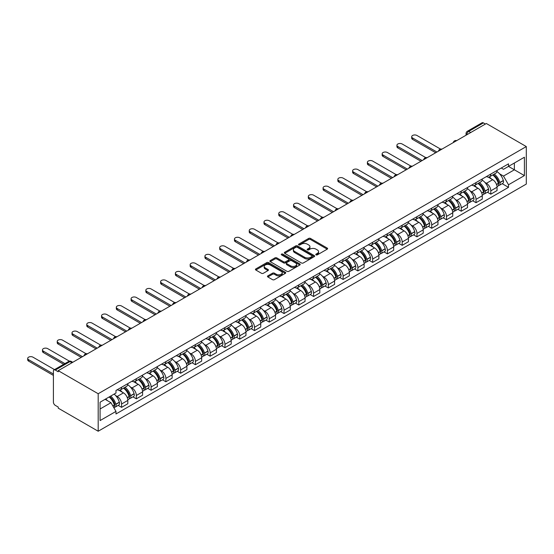 <?xml version="1.0" encoding="UTF-8"?>
<svg xmlns="http://www.w3.org/2000/svg" width="554" height="554" viewBox="0 0 554 554"><rect width="100%" height="100%" fill="white"/><g stroke="black" fill="none" stroke-linecap="round" stroke-linejoin="round"><path stroke-width="0.83" d="M316.057 254.861A0.921 0.533 0 0 0 317.359 254.861L327.234 249.162A1.316 0.762 0 0 0 327.615 248.628A1.316 0.762 0 0 0 327.234 248.088L310.503 238.435A1.316 0.762 0 0 0 308.647 238.435L298.772 244.134A0.921 0.533 0 0 0 298.502 244.508A0.921 0.533 0 0 0 298.772 244.882A0.921 0.533 0 0 0 300.074 244.882L301.348 244.148A4.203 2.431 0 0 1 307.297 244.148L308.696 244.951A4.203 2.431 0 0 1 309.921 246.668A4.203 2.431 0 0 1 308.696 248.386L307.415 249.12A0.921 0.533 0 0 0 307.145 249.501A0.921 0.533 0 0 0 307.415 249.875A0.921 0.533 0 0 0 308.716 249.875L309.991 249.134A4.203 2.431 0 0 1 315.939 249.134L317.338 249.937A4.203 2.431 0 0 1 318.564 251.654A4.203 2.431 0 0 1 317.338 253.372L316.057 254.113A0.921 0.533 0 0 0 315.787 254.487A0.921 0.533 0 0 0 316.057 254.861L316.057 254.113M267.852 275.878A1.316 0.762 0 0 0 267.464 276.418A1.316 0.762 0 0 0 267.852 276.952L272.54 279.666A1.316 0.762 0 0 0 274.403 279.666L285.365 273.33A1.316 0.762 0 0 0 285.753 272.797A1.316 0.762 0 0 0 285.365 272.256L268.642 262.603A1.316 0.762 0 0 0 266.779 262.603L255.816 268.932A1.316 0.762 0 0 0 255.429 269.473A1.316 0.762 0 0 0 255.816 270.006L261.488 273.281A1.316 0.762 0 0 0 263.344 273.281L268.039 270.567A1.316 0.762 0 0 0 268.42 270.033A1.316 0.762 0 0 0 268.039 269.493L265.228 267.873A3.518 2.029 0 0 1 264.196 266.439A3.518 2.029 0 0 1 266.363 264.563A3.518 2.029 0 0 1 270.2 265.006L281.21 271.363A3.518 2.029 0 0 1 282.235 272.797A3.518 2.029 0 0 1 280.068 274.673A3.518 2.029 0 0 1 276.238 274.23L274.403 273.17A1.316 0.762 0 0 0 272.54 273.17L267.852 275.878L267.852 276.952L272.54 274.265L272.54 273.17M98.19 393.735L58.232 370.668L486.35 123.5L526.3 146.568L98.19 393.735L98.19 431.234L526.3 184.067L526.3 146.568M301.445 262.977A1.316 0.762 0 0 0 303.301 262.977L314.27 256.647A1.316 0.762 0 0 0 314.651 256.107A1.316 0.762 0 0 0 314.27 255.574L297.54 245.914A1.316 0.762 0 0 0 295.684 245.914L284.714 252.25A1.316 0.762 0 0 0 284.334 252.783A1.316 0.762 0 0 0 284.714 253.323L301.445 262.977M281.875 255.062A0.921 0.533 0 0 1 282.81 255.193L282.81 254.099L299.818 263.919A1.316 0.762 0 0 1 300.206 264.452A1.316 0.762 0 0 1 299.818 264.992L288.856 271.322A1.316 0.762 0 0 1 286.993 271.322L270.269 261.661L274.957 258.974L274.957 257.88L270.269 260.588A1.316 0.762 0 0 0 269.881 261.128A1.316 0.762 0 0 0 270.269 261.661L270.269 260.588M274.957 258.974A1.316 0.762 0 0 1 276.82 258.974L276.82 257.88A1.316 0.762 0 0 0 274.957 257.88M276.82 257.88L283.6 261.8A1.316 0.762 0 0 0 285.462 261.8L288.572 259.999A1.316 0.762 0 0 0 288.959 259.466A1.316 0.762 0 0 0 288.572 258.926L281.508 254.847A0.921 0.533 0 0 1 281.238 254.473A0.921 0.533 0 0 1 281.806 253.981A0.921 0.533 0 0 1 282.81 254.099M58.232 370.668L58.232 371.762L55.303 370.072A2.68 1.544 -120 0 0 53.96 369.934A2.68 1.544 -120 0 0 53.406 371.159L53.406 402.1A2.68 1.544 -120 0 0 55.303 405.376L58.232 407.072L58.232 408.166L98.19 431.234M470.727 132.517L468.739 131.374A2.68 1.544 60 0 0 467.403 131.243L482.077 122.766A2.68 1.544 60 0 1 483.413 122.898L468.739 131.374A2.68 1.544 120 0 0 466.842 134.65L466.842 134.761M485.401 124.048L483.413 122.898M490.796 174.06A6.156 3.553 60 0 1 489.521 176.823L495.768 173.215A6.156 3.553 -120 0 0 497.049 170.452M484.868 182.391L486.44 183.298A6.156 3.553 60 0 1 490.796 190.839L497.049 187.231A6.156 3.553 -120 0 0 492.693 179.69L488.219 177.107M497.049 187.231L497.049 190.569L490.796 194.177L487.409 192.217M489.521 176.823A6.156 3.553 60 0 1 486.488 176.546M490.796 190.839L490.796 194.177M476.031 182.585A6.156 3.553 60 0 1 474.75 185.355L481.004 181.747A6.156 3.553 -120 0 0 482.278 178.984M472.638 200.749L476.031 202.702L482.278 199.094L482.278 195.763A6.156 3.553 -120 0 0 477.922 188.215L473.448 185.638M474.75 185.355A6.156 3.553 60 0 1 471.724 185.078M470.097 190.915L471.676 191.822A6.156 3.553 60 0 1 476.031 199.371L476.031 202.702M461.26 191.116A6.156 3.553 60 0 1 459.986 193.879L466.233 190.271A6.156 3.553 -120 0 0 467.507 187.508M457.874 209.273L461.26 211.226L467.507 207.625L467.507 204.287A6.156 3.553 -120 0 0 463.151 196.746L458.677 194.163M459.986 193.879A6.156 3.553 60 0 1 456.953 193.602M455.326 199.44L456.905 200.354A6.156 3.553 60 0 1 461.26 207.895L461.26 211.226M446.489 199.641A6.156 3.553 60 0 1 445.215 202.404L451.462 198.796A6.156 3.553 -120 0 0 452.736 196.033M443.103 217.798L446.489 219.758L452.736 216.15L452.736 212.812A6.156 3.553 -120 0 0 448.387 205.271L443.913 202.688M445.215 202.404A6.156 3.553 60 0 1 442.182 202.127M440.562 207.972L442.134 208.879A6.156 3.553 60 0 1 446.489 216.42L446.489 219.758M431.718 208.166A6.156 3.553 60 0 1 430.444 210.936L436.697 207.328A6.156 3.553 -120 0 0 437.972 204.558M428.332 226.33L431.718 228.283L437.972 224.675L437.972 221.344A6.156 3.553 -120 0 0 433.616 213.796L429.142 211.219M430.444 210.936A6.156 3.553 60 0 1 427.411 210.659M425.791 216.496L427.369 217.403A6.156 3.553 60 0 1 431.718 224.952L431.718 228.283M416.954 216.697A6.156 3.553 60 0 1 415.68 219.46L421.926 215.852A6.156 3.553 -120 0 0 423.201 213.089M413.561 234.854L416.954 236.807L423.201 233.199L423.201 229.868A6.156 3.553 -120 0 0 418.845 222.327L414.371 219.744M415.68 219.46A6.156 3.553 60 0 1 412.647 219.183M411.02 225.021L412.598 225.935A6.156 3.553 60 0 1 416.954 233.476L416.954 236.807M402.183 225.222A6.156 3.553 60 0 1 400.909 227.985L407.155 224.377A6.156 3.553 -120 0 0 408.43 221.614M398.797 243.379L402.183 245.339L408.43 241.731L408.43 238.393A6.156 3.553 -120 0 0 404.074 230.852L399.607 228.269M400.909 227.985A6.156 3.553 60 0 1 397.876 227.708M396.255 233.553L397.827 234.46A6.156 3.553 60 0 1 402.183 242.001L402.183 245.339M387.412 233.746A6.156 3.553 60 0 1 386.138 236.516L392.384 232.909A6.156 3.553 -120 0 0 393.665 230.139M384.026 251.911L387.412 253.864L393.665 250.256L393.665 246.925A6.156 3.553 -120 0 0 389.31 239.376L384.836 236.793M386.138 236.516A6.156 3.553 60 0 1 383.105 236.233M381.484 242.077L383.056 242.984A6.156 3.553 60 0 1 387.412 250.533L387.412 253.864M372.648 242.278A6.156 3.553 60 0 1 371.367 245.041L377.62 241.433A6.156 3.553 -120 0 0 378.894 238.67M369.255 260.435L372.648 262.388L378.894 258.78L378.894 255.449A6.156 3.553 -120 0 0 374.539 247.908L370.065 245.325M371.367 245.041A6.156 3.553 60 0 1 368.341 244.764M366.713 250.602L368.292 251.516A6.156 3.553 60 0 1 372.648 259.057L372.648 262.388M357.877 250.803A6.156 3.553 60 0 1 356.603 253.566L362.849 249.958A6.156 3.553 -120 0 0 364.123 247.195M354.491 268.96L357.877 270.92L364.123 267.312L364.123 263.974A6.156 3.553 -120 0 0 359.768 256.433L355.294 253.85M356.603 253.566A6.156 3.553 60 0 1 353.57 253.289M351.942 259.133L353.521 260.041A6.156 3.553 60 0 1 357.877 267.582L357.877 270.92M343.106 259.327A6.156 3.553 60 0 1 341.832 262.097L348.078 258.489A6.156 3.553 -120 0 0 349.352 255.719M339.72 277.485L343.106 279.445L349.352 275.837L349.352 272.506A6.156 3.553 -120 0 0 345.003 264.957L340.53 262.374M341.832 262.097A6.156 3.553 60 0 1 338.799 261.813M337.178 267.658L338.75 268.565A6.156 3.553 60 0 1 343.106 276.107L343.106 279.445M328.335 267.859A6.156 3.553 60 0 1 327.061 270.622L333.314 267.014A6.156 3.553 -120 0 0 334.588 264.251M324.949 286.016L328.335 287.969L334.588 284.361L334.588 281.03A6.156 3.553 -120 0 0 330.232 273.489L325.759 270.906M327.061 270.622A6.156 3.553 60 0 1 324.028 270.345M322.407 276.183L323.986 277.097A6.156 3.553 60 0 1 328.335 284.638L328.335 287.969M313.571 276.384A6.156 3.553 60 0 1 312.297 279.147L318.543 275.539A6.156 3.553 -120 0 0 319.817 272.776M310.178 294.541L313.571 296.501L319.817 292.893L319.817 289.555A6.156 3.553 -120 0 0 315.461 282.014L310.988 279.431M312.297 279.147A6.156 3.553 60 0 1 309.264 278.87M307.636 284.708L309.215 285.622A6.156 3.553 60 0 1 313.571 293.163L313.571 296.501M298.8 284.908A6.156 3.553 60 0 1 297.526 287.671L303.772 284.07A6.156 3.553 -120 0 0 305.046 281.3M295.414 303.066L298.8 305.025L305.046 301.418L305.046 298.08A6.156 3.553 -120 0 0 300.69 290.538L296.224 287.955M297.526 287.671A6.156 3.553 60 0 1 294.493 287.394M292.872 293.239L294.444 294.146A6.156 3.553 60 0 1 298.8 301.688L298.8 305.025M284.029 293.44A6.156 3.553 60 0 1 282.755 296.203L289.001 292.595A6.156 3.553 -120 0 0 290.282 289.832M280.643 311.597L284.029 313.55L290.282 309.942L290.282 306.611A6.156 3.553 -120 0 0 285.926 299.07L281.453 296.487M282.755 296.203A6.156 3.553 60 0 1 279.722 295.926M278.101 301.764L279.673 302.671A6.156 3.553 60 0 1 284.029 310.219L284.029 313.55M269.265 301.965A6.156 3.553 60 0 1 267.984 304.728L274.237 301.12A6.156 3.553 -120 0 0 275.511 298.357M265.872 320.122L269.265 322.082L275.511 318.474L275.511 315.136A6.156 3.553 -120 0 0 271.155 307.595L266.682 305.012M267.984 304.728A6.156 3.553 60 0 1 264.957 304.451M263.33 310.288L264.909 311.203A6.156 3.553 60 0 1 269.265 318.744L269.265 322.082M254.494 310.489A6.156 3.553 60 0 1 253.22 313.252L259.466 309.644A6.156 3.553 -120 0 0 260.74 306.881M251.107 328.647L254.494 330.606L260.74 326.998L260.74 323.661A6.156 3.553 -120 0 0 256.384 316.119L251.911 313.536M253.22 313.252A6.156 3.553 60 0 1 250.186 312.975M248.559 318.82L250.138 319.727A6.156 3.553 60 0 1 254.494 327.269L254.494 330.606M239.723 319.014A6.156 3.553 60 0 1 238.449 321.784L244.695 318.176A6.156 3.553 -120 0 0 245.969 315.413M236.336 337.178L239.723 339.131L245.969 335.523L245.969 332.192A6.156 3.553 -120 0 0 241.62 324.644L237.147 322.068M238.449 321.784A6.156 3.553 60 0 1 235.415 321.507M233.795 327.345L235.367 328.252A6.156 3.553 60 0 1 239.723 335.8L239.723 339.131M224.952 327.546A6.156 3.553 60 0 1 223.678 330.309L229.931 326.701A6.156 3.553 -120 0 0 231.205 323.938M221.565 345.703L224.952 347.656L231.205 344.048L231.205 340.717A6.156 3.553 -120 0 0 226.849 333.176L222.376 330.593M223.678 330.309A6.156 3.553 60 0 1 220.644 330.032M219.024 335.869L220.603 336.784A6.156 3.553 60 0 1 224.952 344.325L224.952 347.656M210.188 336.07A6.156 3.553 60 0 1 208.913 338.833L215.16 335.225A6.156 3.553 -120 0 0 216.434 332.462M206.794 354.228L210.188 356.187L216.434 352.579L216.434 349.242A6.156 3.553 -120 0 0 212.078 341.7L207.605 339.117M208.913 338.833A6.156 3.553 60 0 1 205.88 338.556M204.253 344.401L205.832 345.308A6.156 3.553 60 0 1 210.188 352.85L210.188 356.187M195.417 344.595A6.156 3.553 60 0 1 194.142 347.365L200.389 343.757A6.156 3.553 -120 0 0 201.663 340.987M192.03 362.759L195.417 364.712L201.663 361.104L201.663 357.773A6.156 3.553 -120 0 0 197.307 350.225L192.84 347.649M194.142 347.365A6.156 3.553 60 0 1 191.109 347.081M189.489 352.926L191.061 353.833A6.156 3.553 60 0 1 195.417 361.381L195.417 364.712M180.646 353.127A6.156 3.553 60 0 1 179.371 355.89L185.618 352.282A6.156 3.553 -120 0 0 186.899 349.519M177.259 371.284L180.646 373.237L186.899 369.629L186.899 366.298A6.156 3.553 -120 0 0 182.543 358.757L178.069 356.174M179.371 355.89A6.156 3.553 60 0 1 176.338 355.613M174.718 361.45L176.29 362.364A6.156 3.553 60 0 1 180.646 369.906L180.646 373.237M165.881 361.651A6.156 3.553 60 0 1 164.6 364.414L170.854 360.806A6.156 3.553 -120 0 0 172.128 358.043M162.488 379.809L165.881 381.768L172.128 378.16L172.128 374.823A6.156 3.553 -120 0 0 167.772 367.281L163.298 364.698M164.6 364.414A6.156 3.553 60 0 1 161.574 364.137M159.947 369.982L161.526 370.889A6.156 3.553 60 0 1 165.881 378.43L165.881 381.768M151.11 370.176A6.156 3.553 60 0 1 149.836 372.946L156.083 369.338A6.156 3.553 -120 0 0 157.357 366.568M147.724 388.333L151.11 390.293L157.357 386.685L157.357 383.354A6.156 3.553 -120 0 0 153.001 375.806L148.527 373.223M149.836 372.946A6.156 3.553 60 0 1 146.803 372.662M145.176 378.507L146.755 379.414A6.156 3.553 60 0 1 151.11 386.962L151.11 390.293M136.339 378.707A6.156 3.553 60 0 1 135.065 381.471L141.312 377.863A6.156 3.553 -120 0 0 142.586 375.1M132.953 396.865L136.339 398.818L142.586 395.21L142.586 391.879A6.156 3.553 -120 0 0 138.237 384.337L133.763 381.754M135.065 381.471A6.156 3.553 60 0 1 132.032 381.194M130.412 387.031L131.984 387.945A6.156 3.553 60 0 1 136.339 395.487L136.339 398.818M121.568 387.232A6.156 3.553 60 0 1 120.294 389.995L126.547 386.387A6.156 3.553 -120 0 0 127.822 383.624M118.182 405.389L121.568 407.349L127.822 403.741L127.822 400.404A6.156 3.553 -120 0 0 123.466 392.862L118.992 390.279M120.294 389.995A6.156 3.553 60 0 1 117.261 389.718M115.641 395.563L117.219 396.47A6.156 3.553 60 0 1 121.568 404.011L121.568 407.349M501.259 168.021L503.482 169.302L524.409 157.225L514.368 163.021L514.368 169.801L503.482 176.082L499.639 173.859M100.08 408.984L110.966 402.703L115.987 411.393L100.08 420.576L100.08 402.211L115.987 393.028L115.987 390.459L508.503 163.839L508.503 166.408L524.409 175.59L508.503 184.773L503.482 176.082M524.409 157.225L524.409 175.59M115.987 411.393L115.987 413.963L508.503 187.342L508.503 184.773M110.966 402.703L105.101 399.309M502.18 183.693L508.503 187.342M316.424 254.992L317.338 254.466A4.203 2.431 0 0 0 318.564 252.749L318.564 251.654M309.921 246.668L309.921 247.763A4.203 2.431 0 0 1 308.696 249.48L307.782 250.006M327.213 249.175L310.503 239.522A1.316 0.762 0 0 0 308.647 239.522L299.139 245.013M314.27 255.574L314.27 256.647L297.54 247.008A1.316 0.762 0 0 0 295.684 247.008L284.735 253.33L284.714 252.25M311.944 256.488A0.921 0.533 0 0 0 312.214 256.107A0.921 0.533 0 0 0 311.944 255.733L297.263 247.257A0.921 0.533 0 0 0 295.961 247.257L294.617 248.033A4.203 2.431 0 0 0 293.385 249.75A4.203 2.431 0 0 0 294.617 251.468L304.652 257.264A4.203 2.431 0 0 0 310.6 257.264L311.944 256.488L311.944 257.582A0.921 0.533 0 0 0 312.214 257.201L312.214 256.107M293.385 249.75L293.385 250.844A4.203 2.431 0 0 0 294.617 252.562L294.617 251.468M311.944 257.582L310.6 258.358A4.203 2.431 0 0 1 304.652 258.358L294.617 252.562M276.82 258.974L283.6 262.894A1.316 0.762 0 0 0 285.462 262.894L288.572 261.093A1.316 0.762 0 0 0 288.959 260.56L288.959 259.466M282.81 255.193L299.797 264.999M290.642 265.865A3.518 2.029 0 0 0 294.472 266.301A3.518 2.029 0 0 0 296.639 264.424A3.518 2.029 0 0 0 295.614 262.991L291.736 260.754A1.316 0.762 0 0 0 289.874 260.754L286.764 262.548A1.316 0.762 0 0 0 286.376 263.088A1.316 0.762 0 0 0 286.764 263.621L290.642 265.865L290.642 266.952A3.518 2.029 0 0 0 294.472 267.395A3.518 2.029 0 0 0 296.639 265.518L296.639 264.424M286.376 263.088L286.376 264.175A1.316 0.762 0 0 0 286.764 264.715L286.764 263.621M290.642 266.952L286.764 264.715M282.235 272.797L282.235 273.891A3.518 2.029 0 0 1 280.068 275.767A3.518 2.029 0 0 1 276.238 275.324L274.403 274.265A1.316 0.762 0 0 0 272.54 274.265M264.196 266.439L264.196 267.534A3.518 2.029 0 0 0 265.228 268.967L265.228 267.873M268.018 270.581L265.228 268.967M285.352 273.344L268.642 263.697A1.316 0.762 0 0 0 266.779 263.697L255.83 270.02M493.122 174.745A8.435 4.868 60 0 1 493.164 174.773A8.435 4.868 60 0 1 498.718 182.342L498.766 182.515A1.641 0.949 60 0 1 498.503 183.803A1.641 0.949 60 0 1 498.468 183.824M440.534 149.088L416.954 135.474A3.082 1.78 -0 0 0 413.596 135.086A3.082 1.78 -0 0 0 411.698 136.727A3.082 1.78 -0 0 0 412.598 137.988L412.598 139.407A3.082 1.78 180 0 1 411.698 138.147L411.698 136.727M492.755 174.96A10.173 5.872 60 0 1 498.344 183.353L498.392 183.533A3.379 1.953 60 0 1 497.859 186.186L497.021 186.67M498.441 185.438A3.379 1.953 -120 0 0 499.376 185.313A3.379 1.953 -120 0 0 499.909 182.654L499.86 182.481A10.173 5.872 -120 0 0 494.265 174.088M496.917 171.532A10.173 5.872 60 0 1 503.316 180.486L503.364 180.659A3.379 1.953 60 0 1 502.831 183.319L499.376 185.313M435.7 152.745L412.598 139.407M489.279 176.941A10.173 5.872 60 0 1 491.405 178.949M436.926 152.031L412.598 137.988M496.356 178.963L497.651 179.711M478.351 183.277A8.435 4.868 60 0 1 478.393 183.298A8.435 4.868 60 0 1 483.947 190.867L483.995 191.04A1.641 0.949 60 0 1 483.739 192.328A1.641 0.949 60 0 1 483.697 192.349M425.763 157.613L402.183 143.998A3.082 1.78 -0 0 0 398.825 143.611A3.082 1.78 -0 0 0 396.927 145.259A3.082 1.78 -0 0 0 397.827 146.512L397.827 147.932A3.082 1.78 180 0 1 396.927 146.678L396.927 145.259M477.984 183.485A10.173 5.872 60 0 1 483.573 191.885L483.628 192.058A3.379 1.953 60 0 1 483.095 194.71L482.25 195.195M483.67 193.962A3.379 1.953 -120 0 0 484.605 193.838A3.379 1.953 -120 0 0 485.138 191.185L485.089 191.005A10.173 5.872 -120 0 0 479.501 182.612M482.146 180.064A10.173 5.872 60 0 1 488.545 189.011L488.593 189.191A3.379 1.953 60 0 1 488.06 191.843L484.605 193.838M420.929 161.269L397.827 147.932M474.515 185.472A10.173 5.872 60 0 1 476.641 187.474M422.162 160.563L397.827 146.512M481.585 187.487L482.88 188.242M463.58 191.802A8.435 4.868 60 0 1 463.629 191.822A8.435 4.868 60 0 1 469.176 199.392L469.224 199.572A1.641 0.949 60 0 1 468.968 200.86A1.641 0.949 60 0 1 468.933 200.873M410.999 166.138L387.412 152.523A3.082 1.78 -0 0 0 384.06 152.142A3.082 1.78 -0 0 0 382.156 153.783A3.082 1.78 -0 0 0 383.056 155.037L383.056 156.463A3.082 1.78 180 0 1 382.156 155.203L382.156 153.783M463.213 192.016A10.173 5.872 60 0 1 468.809 200.409L468.857 200.583A3.379 1.953 60 0 1 468.324 203.242L467.479 203.727M468.899 202.494A3.379 1.953 -120 0 0 469.84 202.362A3.379 1.953 -120 0 0 470.374 199.71L470.318 199.537A10.173 5.872 -120 0 0 464.73 191.137M467.382 188.589A10.173 5.872 60 0 1 473.774 197.543L473.829 197.716A3.379 1.953 60 0 1 473.296 200.368L469.84 202.362M406.158 169.801L383.056 156.463M459.744 193.997A10.173 5.872 60 0 1 461.87 196.005M407.391 169.088L383.056 155.037M466.814 196.019L468.116 196.767M448.816 200.326A8.435 4.868 60 0 1 448.858 200.354A8.435 4.868 60 0 1 454.405 207.923L454.46 208.096A1.641 0.949 60 0 1 454.197 209.384A1.641 0.949 60 0 1 454.162 209.405M396.228 174.669L372.648 161.055A3.082 1.78 -0 0 0 369.289 160.667A3.082 1.78 -0 0 0 367.385 162.308A3.082 1.78 -0 0 0 368.292 163.569L368.292 164.988A3.082 1.78 180 0 1 367.385 163.728L367.385 162.308M448.449 200.541A10.173 5.872 60 0 1 454.038 208.934L454.086 209.114A3.379 1.953 60 0 1 453.553 211.767L452.715 212.251M454.135 211.019A3.379 1.953 -120 0 0 455.069 210.894A3.379 1.953 -120 0 0 455.603 208.235L455.554 208.062A10.173 5.872 -120 0 0 449.959 199.669M452.611 197.113A10.173 5.872 60 0 1 459.01 206.067L459.058 206.24A3.379 1.953 60 0 1 458.525 208.9L455.069 210.894M391.387 178.326L368.292 164.988M444.973 202.522A10.173 5.872 60 0 1 447.099 204.53M392.62 177.612L368.292 163.569M452.05 204.544L453.345 205.292M434.045 208.858A8.435 4.868 60 0 1 434.087 208.879A8.435 4.868 60 0 1 439.641 216.448L439.689 216.621A1.641 0.949 60 0 1 439.426 217.909A1.641 0.949 60 0 1 439.391 217.93M381.457 183.194L357.877 169.579A3.082 1.78 -0 0 0 354.518 169.192A3.082 1.78 -0 0 0 352.621 170.84A3.082 1.78 -0 0 0 353.521 172.093L353.521 173.513A3.082 1.78 180 0 1 352.621 172.259L352.621 170.84M433.678 209.066A10.173 5.872 60 0 1 439.267 217.466L439.315 217.639A3.379 1.953 60 0 1 438.782 220.291L437.944 220.776M439.364 219.543A3.379 1.953 -120 0 0 440.298 219.419A3.379 1.953 -120 0 0 440.832 216.766L440.783 216.586A10.173 5.872 -120 0 0 435.195 208.193M437.84 205.645A10.173 5.872 60 0 1 444.239 214.592L444.287 214.772A3.379 1.953 60 0 1 443.754 217.424L440.298 219.419M376.623 186.85L353.521 173.513M430.209 211.053A10.173 5.872 60 0 1 432.328 213.055M377.849 186.144L353.521 172.093M437.279 213.068L438.574 213.823M419.274 217.383A8.435 4.868 60 0 1 419.316 217.403A8.435 4.868 60 0 1 424.87 224.972L424.918 225.153A1.641 0.949 60 0 1 424.662 226.441A1.641 0.949 60 0 1 424.62 226.454M366.686 191.719L343.106 178.104A3.082 1.78 -0 0 0 339.754 177.723A3.082 1.78 -0 0 0 337.85 179.364A3.082 1.78 -0 0 0 338.75 180.618L338.75 182.044A3.082 1.78 180 0 1 337.85 180.784L337.85 179.364M418.907 217.597A10.173 5.872 60 0 1 424.502 225.99L424.551 226.164A3.379 1.953 60 0 1 424.018 228.823L423.173 229.308M424.593 228.075A3.379 1.953 -120 0 0 425.527 227.943A3.379 1.953 -120 0 0 426.068 225.291L426.012 225.118A10.173 5.872 -120 0 0 420.424 216.718M423.076 214.169A10.173 5.872 60 0 1 429.468 223.124L429.523 223.297A3.379 1.953 60 0 1 428.983 225.949L425.527 227.943M361.852 195.375L338.75 182.044M415.438 219.578A10.173 5.872 60 0 1 417.564 221.586M363.085 194.669L338.75 180.618M422.508 221.6L423.81 222.348M404.51 225.907A8.435 4.868 60 0 1 404.552 225.935A8.435 4.868 60 0 1 410.099 233.504L410.147 233.677A1.641 0.949 60 0 1 409.891 234.965A1.641 0.949 60 0 1 409.856 234.986M351.922 200.25L328.335 186.636A3.082 1.78 -0 0 0 324.983 186.248A3.082 1.78 -0 0 0 323.079 187.889A3.082 1.78 -0 0 0 323.986 189.149L323.986 190.569A3.082 1.78 180 0 1 323.079 189.309L323.079 187.889M404.136 226.122A10.173 5.872 60 0 1 409.731 234.515L409.78 234.695A3.379 1.953 60 0 1 409.247 237.347L408.409 237.832M409.821 236.6A3.379 1.953 -120 0 0 410.763 236.475A3.379 1.953 -120 0 0 411.297 233.816L411.248 233.643A10.173 5.872 -120 0 0 405.653 225.249M408.305 222.694A10.173 5.872 60 0 1 414.704 231.648L414.752 231.821A3.379 1.953 60 0 1 414.219 234.474L410.763 236.475M347.081 203.907L323.986 190.569M400.667 228.103A10.173 5.872 60 0 1 402.793 230.111M348.314 203.193L323.986 189.149M407.737 230.125L409.039 230.873M389.739 234.432A8.435 4.868 60 0 1 389.781 234.46A8.435 4.868 60 0 1 395.334 242.029L395.383 242.202A1.641 0.949 60 0 1 395.12 243.49A1.641 0.949 60 0 1 395.085 243.511M337.151 208.775L313.571 195.16A3.082 1.78 -0 0 0 310.212 194.773A3.082 1.78 -0 0 0 308.315 196.414A3.082 1.78 -0 0 0 309.215 197.674L309.215 199.094A3.082 1.78 180 0 1 308.315 197.84L308.315 196.414M389.372 234.647A10.173 5.872 60 0 1 394.96 243.047L395.009 243.22A3.379 1.953 60 0 1 394.476 245.872L393.638 246.357M395.057 245.124A3.379 1.953 -120 0 0 395.992 245A3.379 1.953 -120 0 0 396.526 242.347L396.477 242.167A10.173 5.872 -120 0 0 390.882 233.774M393.534 231.226A10.173 5.872 60 0 1 399.933 240.173L399.981 240.346A3.379 1.953 60 0 1 399.448 243.005L395.992 245M332.317 212.431L309.215 199.094M385.896 236.634A10.173 5.872 60 0 1 388.022 238.636M333.543 211.718L309.215 197.674M392.973 238.649L394.268 239.404M374.968 242.964A8.435 4.868 60 0 1 375.01 242.984A8.435 4.868 60 0 1 380.563 250.553L380.612 250.733A1.641 0.949 60 0 1 380.356 252.022A1.641 0.949 60 0 1 380.314 252.035M322.38 217.3L298.8 203.685A3.082 1.78 -0 0 0 295.441 203.304A3.082 1.78 -0 0 0 293.544 204.945A3.082 1.78 -0 0 0 294.444 206.199L294.444 207.625A3.082 1.78 180 0 1 293.544 206.365L293.544 204.945M374.601 243.178A10.173 5.872 60 0 1 380.189 251.571L380.245 251.745A3.379 1.953 60 0 1 379.705 254.397L378.867 254.888M380.286 253.656A3.379 1.953 -120 0 0 381.221 253.524A3.379 1.953 -120 0 0 381.754 250.872L381.706 250.699A10.173 5.872 -120 0 0 376.118 242.299M378.763 239.75A10.173 5.872 60 0 1 385.162 248.704L385.21 248.878A3.379 1.953 60 0 1 384.677 251.53L381.221 253.524M317.546 220.956L294.444 207.625M371.132 245.159A10.173 5.872 60 0 1 373.257 247.167M318.779 220.25L294.444 206.199M378.202 247.181L379.497 247.929M360.197 251.488A8.435 4.868 60 0 1 360.245 251.516A8.435 4.868 60 0 1 365.792 259.085L365.841 259.258A1.641 0.949 60 0 1 365.585 260.546A1.641 0.949 60 0 1 365.55 260.567M307.615 225.831L284.029 212.217A3.082 1.78 -0 0 0 280.677 211.829A3.082 1.78 -0 0 0 278.773 213.47A3.082 1.78 -0 0 0 279.673 214.73L279.673 216.15A3.082 1.78 180 0 1 278.773 214.89L278.773 213.47M359.83 251.703A10.173 5.872 60 0 1 365.425 260.096L365.474 260.269A3.379 1.953 60 0 1 364.941 262.928L364.096 263.413M365.515 262.18A3.379 1.953 -120 0 0 366.457 262.049A3.379 1.953 -120 0 0 366.99 259.397L366.935 259.224A10.173 5.872 -120 0 0 361.346 250.83M363.999 248.275A10.173 5.872 60 0 1 370.391 257.229L370.446 257.402A3.379 1.953 60 0 1 369.913 260.055L366.457 262.049M302.775 229.488L279.673 216.15M356.361 253.684A10.173 5.872 60 0 1 358.486 255.692M304.007 228.774L279.673 214.73M363.431 255.706L364.733 256.454M345.433 260.013A8.435 4.868 60 0 1 345.474 260.041A8.435 4.868 60 0 1 351.021 267.61L351.077 267.783A1.641 0.949 60 0 1 350.814 269.071A1.641 0.949 60 0 1 350.779 269.092M292.844 234.356L269.265 220.741A3.082 1.78 -0 0 0 265.906 220.353A3.082 1.78 -0 0 0 264.002 221.995A3.082 1.78 -0 0 0 264.909 223.255L264.909 224.675A3.082 1.78 180 0 1 264.002 223.421L264.002 221.995M345.059 260.228A10.173 5.872 60 0 1 350.654 268.628L350.703 268.801A3.379 1.953 60 0 1 350.17 271.453L349.332 271.938M350.751 270.705A3.379 1.953 -120 0 0 351.686 270.581A3.379 1.953 -120 0 0 352.219 267.921L352.171 267.748A10.173 5.872 -120 0 0 346.575 259.355M349.228 256.8A10.173 5.872 60 0 1 355.626 265.754L355.675 265.927A3.379 1.953 60 0 1 355.142 268.586L351.686 270.581M288.004 238.012L264.909 224.675M341.589 262.215A10.173 5.872 60 0 1 343.715 264.216M289.236 237.299L264.909 223.255M348.667 264.23L349.962 264.978M330.662 268.545A8.435 4.868 60 0 1 330.703 268.565A8.435 4.868 60 0 1 336.257 276.134L336.306 276.308A1.641 0.949 60 0 1 336.043 277.596A1.641 0.949 60 0 1 336.008 277.616M278.073 242.881L254.494 229.266A3.082 1.78 -0 0 0 251.135 228.878A3.082 1.78 -0 0 0 249.238 230.526A3.082 1.78 -0 0 0 250.138 231.78L250.138 233.199A3.082 1.78 180 0 1 249.238 231.946L249.238 230.526M330.295 268.752A10.173 5.872 60 0 1 335.883 277.152L335.932 277.325A3.379 1.953 60 0 1 335.399 279.978L334.561 280.462M335.98 279.23A3.379 1.953 -120 0 0 336.915 279.105A3.379 1.953 -120 0 0 337.448 276.453L337.4 276.28A10.173 5.872 -120 0 0 331.811 267.88M334.457 265.331A10.173 5.872 60 0 1 340.855 274.278L340.904 274.459A3.379 1.953 60 0 1 340.371 277.111L336.915 279.105M273.24 246.537L250.138 233.199M326.825 270.74A10.173 5.872 60 0 1 328.944 272.748M274.465 245.831L250.138 231.78M333.896 272.762L335.191 273.51M315.891 277.069A8.435 4.868 60 0 1 315.932 277.097A8.435 4.868 60 0 1 321.486 284.666L321.535 284.839A1.641 0.949 60 0 1 321.278 286.127A1.641 0.949 60 0 1 321.237 286.148M263.302 251.405L239.723 237.791A3.082 1.78 -0 0 0 236.371 237.41A3.082 1.78 -0 0 0 234.467 239.051A3.082 1.78 -0 0 0 235.367 240.311L235.367 241.731A3.082 1.78 180 0 1 234.467 240.471L234.467 239.051M315.524 277.284A10.173 5.872 60 0 1 321.119 285.677L321.168 285.85A3.379 1.953 60 0 1 320.634 288.509L319.79 288.994M321.209 287.761A3.379 1.953 -120 0 0 322.144 287.63A3.379 1.953 -120 0 0 322.684 284.978L322.629 284.804A10.173 5.872 -120 0 0 317.04 276.404M319.693 273.856A10.173 5.872 60 0 1 326.084 282.81L326.14 282.983A3.379 1.953 60 0 1 325.6 285.635L322.144 287.63M258.469 255.069L235.367 241.731M312.054 279.264A10.173 5.872 60 0 1 314.18 281.273M259.701 254.355L235.367 240.311M319.125 281.287L320.427 282.034M301.127 285.594A8.435 4.868 60 0 1 301.168 285.622A8.435 4.868 60 0 1 306.715 293.191L306.764 293.364A1.641 0.949 60 0 1 306.507 294.652A1.641 0.949 60 0 1 306.473 294.673M248.538 259.937L224.952 246.322A3.082 1.78 -0 0 0 221.6 245.934A3.082 1.78 -0 0 0 219.696 247.576A3.082 1.78 -0 0 0 220.603 248.836L220.603 250.256A3.082 1.78 180 0 1 219.696 249.002L219.696 247.576M300.753 285.809A10.173 5.872 60 0 1 306.348 294.202L306.397 294.382A3.379 1.953 60 0 1 305.863 297.034L305.025 297.519M306.438 296.286A3.379 1.953 -120 0 0 307.38 296.161A3.379 1.953 -120 0 0 307.913 293.502L307.865 293.329A10.173 5.872 -120 0 0 302.269 284.936M304.922 282.381A10.173 5.872 60 0 1 311.32 291.335L311.369 291.508A3.379 1.953 60 0 1 310.836 294.167L307.38 296.161M243.698 263.593L220.603 250.256M297.283 287.796A10.173 5.872 60 0 1 299.409 289.797M244.93 262.88L220.603 248.836M304.354 289.811L305.656 290.559M286.356 294.126A8.435 4.868 60 0 1 286.397 294.146A8.435 4.868 60 0 1 291.951 301.715L292 301.888A1.641 0.949 60 0 1 291.736 303.177A1.641 0.949 60 0 1 291.702 303.197M233.767 268.461L210.188 254.847A3.082 1.78 -0 0 0 206.829 254.459A3.082 1.78 -0 0 0 204.932 256.107A3.082 1.78 -0 0 0 205.832 257.361L205.832 258.78A3.082 1.78 180 0 1 204.932 257.527L204.932 256.107M285.989 294.333A10.173 5.872 60 0 1 291.577 302.733L291.626 302.906A3.379 1.953 60 0 1 291.092 305.559L290.254 306.043M291.674 304.811A3.379 1.953 -120 0 0 292.609 304.686A3.379 1.953 -120 0 0 293.142 302.034L293.094 301.854A10.173 5.872 -120 0 0 287.498 293.461M290.151 290.912A10.173 5.872 60 0 1 296.549 299.859L296.598 300.039A3.379 1.953 60 0 1 296.065 302.692L292.609 304.686M228.934 272.118L205.832 258.78M282.512 296.321A10.173 5.872 60 0 1 284.638 298.329M230.159 271.412L205.832 257.361M289.59 298.343L290.885 299.091M271.585 302.65A8.435 4.868 60 0 1 271.626 302.671A8.435 4.868 60 0 1 277.18 310.24L277.229 310.42A1.641 0.949 60 0 1 276.972 311.708A1.641 0.949 60 0 1 276.931 311.729M218.996 276.986L195.417 263.372A3.082 1.78 -0 0 0 192.058 262.991A3.082 1.78 -0 0 0 190.161 264.632A3.082 1.78 -0 0 0 191.061 265.885L191.061 267.312A3.082 1.78 180 0 1 190.161 266.052L190.161 264.632M271.218 302.865A10.173 5.872 60 0 1 276.806 311.258L276.862 311.431A3.379 1.953 60 0 1 276.321 314.09L275.483 314.575M276.903 313.342A3.379 1.953 -120 0 0 277.838 313.211A3.379 1.953 -120 0 0 278.371 310.559L278.323 310.385A10.173 5.872 -120 0 0 272.734 301.985M275.38 299.437A10.173 5.872 60 0 1 281.778 308.391L281.827 308.564A3.379 1.953 60 0 1 281.293 311.216L277.838 313.211M214.163 280.649L191.061 267.312M267.748 304.845A10.173 5.872 60 0 1 269.874 306.854M215.395 279.936L191.061 265.885M274.819 306.868L276.114 307.615M256.814 311.175A8.435 4.868 60 0 1 256.862 311.203A8.435 4.868 60 0 1 262.409 318.772L262.457 318.945A1.641 0.949 60 0 1 262.201 320.233A1.641 0.949 60 0 1 262.167 320.254M204.232 285.518L180.646 271.903A3.082 1.78 -0 0 0 177.294 271.515A3.082 1.78 -0 0 0 175.389 273.157A3.082 1.78 -0 0 0 176.29 274.417L176.29 275.837A3.082 1.78 180 0 1 175.389 274.576L175.389 273.157M256.447 311.39A10.173 5.872 60 0 1 262.042 319.783L262.09 319.963A3.379 1.953 60 0 1 261.557 322.615L260.712 323.1M262.132 321.867A3.379 1.953 -120 0 0 263.074 321.742A3.379 1.953 -120 0 0 263.607 319.083L263.552 318.91A10.173 5.872 -120 0 0 257.963 310.517M260.615 307.962A10.173 5.872 60 0 1 267.007 316.916L267.063 317.089A3.379 1.953 60 0 1 266.529 319.748L263.074 321.742M199.392 289.174L176.29 275.837M252.977 313.37A10.173 5.872 60 0 1 255.103 315.378M200.624 288.461L176.29 274.417M260.048 315.392L261.349 316.14M242.05 319.706A8.435 4.868 60 0 1 242.091 319.727A8.435 4.868 60 0 1 247.638 327.296L247.693 327.469A1.641 0.949 60 0 1 247.43 328.757A1.641 0.949 60 0 1 247.396 328.778M189.461 294.042L165.881 280.428A3.082 1.78 -0 0 0 162.523 280.04A3.082 1.78 -0 0 0 160.618 281.688A3.082 1.78 -0 0 0 161.526 282.942L161.526 284.361A3.082 1.78 180 0 1 160.618 283.108L160.618 281.688M241.676 319.914A10.173 5.872 60 0 1 247.271 328.314L247.319 328.487A3.379 1.953 60 0 1 246.786 331.14L245.948 331.624M247.368 330.392A3.379 1.953 -120 0 0 248.303 330.267A3.379 1.953 -120 0 0 248.836 327.615L248.788 327.435A10.173 5.872 -120 0 0 243.192 319.042M245.844 316.493A10.173 5.872 60 0 1 252.243 325.44L252.292 325.62A3.379 1.953 60 0 1 251.758 328.273L248.303 330.267M184.621 297.699L161.526 284.361M238.206 321.902A10.173 5.872 60 0 1 240.332 323.903M185.853 296.992L161.526 282.942M245.284 323.917L246.578 324.672M227.278 328.231A8.435 4.868 60 0 1 227.32 328.252A8.435 4.868 60 0 1 232.874 335.821L232.922 336.001A1.641 0.949 60 0 1 232.659 337.289A1.641 0.949 60 0 1 232.625 337.303M174.69 302.567L151.11 288.953A3.082 1.78 -0 0 0 147.752 288.572A3.082 1.78 -0 0 0 145.854 290.213A3.082 1.78 -0 0 0 146.755 291.466L146.755 292.893A3.082 1.78 180 0 1 145.854 291.633L145.854 290.213M226.911 328.446A10.173 5.872 60 0 1 232.5 336.839L232.548 337.012A3.379 1.953 60 0 1 232.015 339.671L231.177 340.156M232.597 338.923A3.379 1.953 -120 0 0 233.532 338.792A3.379 1.953 -120 0 0 234.065 336.139L234.017 335.966A10.173 5.872 -120 0 0 228.428 327.566M231.073 325.018A10.173 5.872 60 0 1 237.472 333.972L237.521 334.145A3.379 1.953 60 0 1 236.987 336.797L233.532 338.792M169.856 306.224L146.755 292.893M223.442 330.426A10.173 5.872 60 0 1 225.561 332.435M171.082 305.517L146.755 291.466M230.512 332.448L231.807 333.196M212.507 336.756A8.435 4.868 60 0 1 212.549 336.784A8.435 4.868 60 0 1 218.103 344.353L218.151 344.526A1.641 0.949 60 0 1 217.895 345.814A1.641 0.949 60 0 1 217.854 345.834M159.919 311.099L136.339 297.484A3.082 1.78 -0 0 0 132.988 297.096A3.082 1.78 -0 0 0 131.083 298.738A3.082 1.78 -0 0 0 131.984 299.998L131.984 301.418A3.082 1.78 180 0 1 131.083 300.157L131.083 298.738M212.14 336.971A10.173 5.872 60 0 1 217.736 345.364L217.784 345.544A3.379 1.953 60 0 1 217.251 348.196L216.406 348.681M217.826 347.448A3.379 1.953 -120 0 0 218.761 347.323A3.379 1.953 -120 0 0 219.294 344.664L219.246 344.491A10.173 5.872 -120 0 0 213.657 336.098M216.309 333.543A10.173 5.872 60 0 1 222.701 342.497L222.75 342.67A3.379 1.953 60 0 1 222.216 345.329L218.761 347.323M155.085 314.755L131.984 301.418M208.671 338.951A10.173 5.872 60 0 1 210.797 340.959M156.318 314.042L131.984 299.998M215.741 340.973L217.043 341.721M197.743 345.287A8.435 4.868 60 0 1 197.785 345.308A8.435 4.868 60 0 1 203.332 352.877L203.38 353.05A1.641 0.949 60 0 1 203.124 354.338A1.641 0.949 60 0 1 203.089 354.359M145.155 319.623L121.568 306.009A3.082 1.78 -0 0 0 118.217 305.621A3.082 1.78 -0 0 0 116.312 307.262A3.082 1.78 -0 0 0 117.219 308.523L117.219 309.942A3.082 1.78 180 0 1 116.312 308.689L116.312 307.262M197.369 345.495A10.173 5.872 60 0 1 202.965 353.895L203.013 354.068A3.379 1.953 60 0 1 202.48 356.721L201.642 357.205M203.055 355.973A3.379 1.953 -120 0 0 203.997 355.848A3.379 1.953 -120 0 0 204.53 353.196L204.481 353.016A10.173 5.872 -120 0 0 198.886 344.623M201.538 342.074A10.173 5.872 60 0 1 207.937 351.021L207.985 351.201A3.379 1.953 60 0 1 207.452 353.854L203.997 355.848M140.314 323.28L117.219 309.942M193.9 347.483A10.173 5.872 60 0 1 196.026 349.484M141.547 322.573L117.219 308.523M200.97 349.498L202.272 350.253M182.972 353.812A8.435 4.868 60 0 1 183.014 353.833A8.435 4.868 60 0 1 188.568 361.402L188.616 361.582A1.641 0.949 60 0 1 188.353 362.87A1.641 0.949 60 0 1 188.318 362.884M130.384 328.148L106.804 314.534A3.082 1.78 -0 0 0 103.446 314.153A3.082 1.78 -0 0 0 101.548 315.794A3.082 1.78 -0 0 0 102.448 317.047L102.448 318.474A3.082 1.78 180 0 1 101.548 317.213L101.548 315.794M182.605 354.027A10.173 5.872 60 0 1 188.194 362.42L188.242 362.593A3.379 1.953 60 0 1 187.709 365.252L186.871 365.737M188.291 364.504A3.379 1.953 -120 0 0 189.226 364.373A3.379 1.953 -120 0 0 189.759 361.72L189.71 361.547A10.173 5.872 -120 0 0 184.115 353.147M186.767 350.599A10.173 5.872 60 0 1 193.166 359.553L193.214 359.726A3.379 1.953 60 0 1 192.681 362.378L189.226 364.373M125.55 331.804L102.448 318.474M179.129 356.007A10.173 5.872 60 0 1 181.255 358.016M126.776 331.098L102.448 317.047M186.206 358.029L187.501 358.777M168.201 362.337A8.435 4.868 60 0 1 168.243 362.364A8.435 4.868 60 0 1 173.797 369.934L173.845 370.107A1.641 0.949 60 0 1 173.589 371.395A1.641 0.949 60 0 1 173.547 371.415M115.613 336.68L92.033 323.065A3.082 1.78 -0 0 0 88.675 322.677A3.082 1.78 -0 0 0 86.777 324.319A3.082 1.78 -0 0 0 87.677 325.579L87.677 326.998A3.082 1.78 180 0 1 86.777 325.738L86.777 324.319M167.834 362.551A10.173 5.872 60 0 1 173.423 370.945L173.478 371.125A3.379 1.953 60 0 1 172.938 373.777L172.1 374.262M173.52 373.029A3.379 1.953 -120 0 0 174.455 372.904A3.379 1.953 -120 0 0 174.988 370.245L174.939 370.072A10.173 5.872 -120 0 0 169.351 361.679M171.996 359.124A10.173 5.872 60 0 1 178.395 368.078L178.443 368.251A3.379 1.953 60 0 1 177.91 370.903L174.455 372.904M110.779 340.336L87.677 326.998M164.365 364.532A10.173 5.872 60 0 1 166.491 366.54M112.012 339.623L87.677 325.579M171.435 366.554L172.73 367.302M153.43 370.861A8.435 4.868 60 0 1 153.479 370.889A8.435 4.868 60 0 1 159.026 378.458L159.074 378.631A1.641 0.949 60 0 1 158.818 379.919A1.641 0.949 60 0 1 158.776 379.94M100.849 345.204L77.262 331.59A3.082 1.78 -0 0 0 73.911 331.202A3.082 1.78 -0 0 0 72.006 332.843A3.082 1.78 -0 0 0 72.906 334.104L72.906 335.523A3.082 1.78 180 0 1 72.006 334.27L72.006 332.843M153.063 371.076A10.173 5.872 60 0 1 158.659 379.476L158.707 379.649A3.379 1.953 60 0 1 158.174 382.302L157.329 382.786M158.749 381.554A3.379 1.953 -120 0 0 159.69 381.429A3.379 1.953 -120 0 0 160.224 378.777L160.168 378.597A10.173 5.872 -120 0 0 154.58 370.204M157.232 367.655A10.173 5.872 60 0 1 163.624 376.602L163.679 376.775A3.379 1.953 60 0 1 163.146 379.435L159.69 381.429M96.008 348.861L72.906 335.523M149.594 373.064A10.173 5.872 60 0 1 151.72 375.065M97.241 348.147L72.906 334.104M156.664 375.079L157.966 375.834M138.666 379.393A8.435 4.868 60 0 1 138.708 379.414A8.435 4.868 60 0 1 144.255 386.983L144.31 387.163A1.641 0.949 60 0 1 144.047 388.444A1.641 0.949 60 0 1 144.012 388.465M86.078 353.729L62.498 340.114A3.082 1.78 -0 0 0 59.14 339.734A3.082 1.78 -0 0 0 57.235 341.375A3.082 1.78 -0 0 0 58.142 342.628L58.142 344.048A3.082 1.78 180 0 1 57.235 342.794L57.235 341.375M138.292 379.608A10.173 5.872 60 0 1 143.888 388.001L143.936 388.174A3.379 1.953 60 0 1 143.403 390.826L142.565 391.318M143.985 390.078A3.379 1.953 -120 0 0 144.919 389.954A3.379 1.953 -120 0 0 145.453 387.301L145.404 387.128A10.173 5.872 -120 0 0 139.809 378.728M142.461 376.18A10.173 5.872 60 0 1 148.86 385.134L148.908 385.307A3.379 1.953 60 0 1 148.375 387.959L144.919 389.954M81.237 357.385L58.142 344.048M134.823 381.588A10.173 5.872 60 0 1 136.949 383.597M82.47 356.679L58.142 342.628M141.9 383.61L143.195 384.358M123.895 387.918A8.435 4.868 60 0 1 123.937 387.945A8.435 4.868 60 0 1 129.491 395.514L129.539 395.688A1.641 0.949 60 0 1 129.276 396.976A1.641 0.949 60 0 1 129.241 396.996M69.416 361.166L47.727 348.646A3.082 1.78 -0 0 0 44.368 348.258A3.082 1.78 -0 0 0 42.471 349.899A3.082 1.78 -0 0 0 43.371 351.16L43.371 352.579A3.082 1.78 180 0 1 42.471 351.319L42.471 349.899M123.528 388.132A10.173 5.872 60 0 1 129.117 396.526L129.165 396.699A3.379 1.953 60 0 1 128.632 399.358L127.794 399.843M129.214 398.61A3.379 1.953 -120 0 0 130.148 398.478A3.379 1.953 -120 0 0 130.682 395.826L130.633 395.653A10.173 5.872 -120 0 0 125.045 387.26M127.69 384.705A10.173 5.872 60 0 1 134.089 393.659L134.137 393.832A3.379 1.953 60 0 1 133.604 396.484L130.148 398.478M63.696 364.317L43.371 352.579M120.059 390.113A10.173 5.872 60 0 1 122.178 392.121M64.929 363.604L43.371 351.16M127.129 392.135L128.424 392.883M109.581 396.726A8.435 4.868 60 0 1 114.72 404.039L114.768 404.212A1.641 0.949 60 0 1 114.512 405.5A1.641 0.949 60 0 1 114.47 405.521M54.514 369.615L32.956 357.171A3.082 1.78 -0 0 0 29.604 356.783A3.082 1.78 -0 0 0 27.7 358.424A3.082 1.78 -0 0 0 28.6 359.685L28.6 361.104A3.082 1.78 180 0 1 27.7 359.851L27.7 358.424M109.152 396.969A10.173 5.872 60 0 1 114.353 405.057L114.401 405.23A3.379 1.953 60 0 1 113.937 407.841M114.443 407.135A3.379 1.953 -120 0 0 115.377 407.01A3.379 1.953 -120 0 0 115.911 404.351L115.862 404.178A10.173 5.872 -120 0 0 110.668 396.096M114.124 394.102A10.173 5.872 60 0 1 119.318 402.183L119.366 402.356A3.379 1.953 60 0 1 118.833 405.016L115.377 407.01M53.406 375.425L28.6 361.104M105.696 398.963A10.173 5.872 60 0 1 107.414 400.646M53.406 374.005L28.6 359.685M112.358 400.66L113.653 401.408M466.939 134.705L466.842 134.65A2.68 1.544 0 0 1 466.059 133.556L466.059 135.211M136.339 395.487L142.586 391.879M151.11 386.962L157.357 383.354M165.881 378.43L172.128 374.823M180.646 369.906L186.899 366.298M195.417 361.381L201.663 357.773M210.188 352.85L216.434 349.242M224.952 344.325L231.205 340.717M239.723 335.8L245.969 332.192M254.494 327.269L260.74 323.661M269.265 318.744L275.511 315.136M284.029 310.219L290.282 306.611M298.8 301.688L305.046 298.08M313.571 293.163L319.817 289.555M328.335 284.638L334.588 281.03M343.106 276.107L349.352 272.506M357.877 267.582L364.123 263.974M372.648 259.057L378.894 255.449M387.412 250.533L393.665 246.925M402.183 242.001L408.43 238.393M416.954 233.476L423.201 229.868M431.718 224.952L437.972 221.344M446.489 216.42L452.736 212.812M461.26 207.895L467.507 204.287M476.031 199.371L482.278 195.763M121.568 404.011L127.822 400.404M117.219 396.47L123.466 392.862M131.984 387.945L138.237 384.337M146.755 379.414L153.001 375.806M161.526 370.889L167.772 367.281M176.29 362.364L182.543 358.757M191.061 353.833L197.307 350.225M205.832 345.308L212.078 341.7M220.603 336.784L226.849 333.176M235.367 328.252L241.62 324.644M250.138 319.727L256.384 316.119M264.909 311.203L271.155 307.595M279.673 302.671L285.926 299.07M294.444 294.146L300.69 290.538M309.215 285.622L315.461 282.014M323.986 277.097L330.232 273.489M338.75 268.565L345.003 264.957M353.521 260.041L359.768 256.433M368.292 251.516L374.539 247.908M383.056 242.984L389.31 239.376M397.827 234.46L404.074 230.852M412.598 225.935L418.845 222.327M427.369 217.403L433.616 213.796M442.134 208.879L448.387 205.271M456.905 200.354L463.151 196.746M471.676 191.822L477.922 188.215M486.44 183.298L492.693 179.69M456.454 140.758A2.68 1.544 120 0 0 455.27 141.443M441.683 149.289A2.68 1.544 120 0 0 440.506 149.968M426.919 157.814A2.68 1.544 120 0 0 425.735 158.499M412.148 166.338A2.68 1.544 120 0 0 410.964 167.024M397.377 174.87A2.68 1.544 120 0 0 396.193 175.549M382.606 183.395A2.68 1.544 120 0 0 381.429 184.073M367.842 191.919A2.68 1.544 120 0 0 366.658 192.605M353.071 200.451A2.68 1.544 120 0 0 351.887 201.13M338.3 208.976A2.68 1.544 120 0 0 337.123 209.654M323.536 217.5A2.68 1.544 120 0 0 322.352 218.186M308.765 226.025A2.68 1.544 120 0 0 307.581 226.711M293.994 234.557A2.68 1.544 120 0 0 292.81 235.235M279.223 243.081A2.68 1.544 120 0 0 278.046 243.767M264.459 251.606A2.68 1.544 120 0 0 263.275 252.292M249.688 260.138A2.68 1.544 120 0 0 248.504 260.816M234.917 268.662A2.68 1.544 120 0 0 233.733 269.348M220.153 277.187A2.68 1.544 120 0 0 218.969 277.873M205.382 285.719A2.68 1.544 120 0 0 204.197 286.397M190.611 294.243A2.68 1.544 120 0 0 189.426 294.929M175.84 302.768A2.68 1.544 120 0 0 174.662 303.454M161.076 311.3A2.68 1.544 120 0 0 159.891 311.978M146.304 319.824A2.68 1.544 120 0 0 145.12 320.503M131.533 328.349A2.68 1.544 120 0 0 130.349 329.034M116.769 336.88A2.68 1.544 120 0 0 115.585 337.559M101.998 345.405A2.68 1.544 120 0 0 100.814 346.084M87.227 353.93A2.68 1.544 120 0 0 86.043 354.615M71.965 362.745L69.977 361.596L55.303 370.072M72.747 362.288L71.314 361.464A2.68 1.544 120 0 0 69.977 361.596A2.68 1.544 60 0 0 68.634 361.464L53.96 369.934M317.338 254.466L317.338 253.372M307.415 249.875L307.415 249.12M308.696 249.48L308.696 248.386M298.772 244.882L298.772 244.134M308.647 239.522L308.647 238.435M310.503 239.522L310.503 238.435M327.234 249.162L327.234 248.088M295.684 247.008L295.684 245.914M297.54 247.008L297.54 245.914M304.652 258.358L304.652 257.264M310.6 258.358L310.6 257.264M283.6 262.894L283.6 261.8M285.462 262.894L285.462 261.8M288.572 261.093L288.572 259.999M299.818 264.992L299.818 263.919M274.403 274.265L274.403 273.17M276.238 275.324L276.238 274.23M268.039 270.567L268.039 269.493M255.816 270.006L255.816 268.932M266.779 263.697L266.779 262.603M268.642 263.697L268.642 262.603M285.365 273.33L285.365 272.256M496.543 184.6L498.392 183.533M499.909 182.654L503.364 180.659M499.86 182.481L503.316 180.486M496.481 184.434L498.842 183.055M481.772 193.124L483.628 192.058M485.138 191.185L488.593 189.191M485.089 191.005L488.545 189.011M483.573 191.871L484.078 191.58M481.71 192.958L483.573 191.885M467.008 201.656L468.857 200.583M470.374 199.71L473.829 197.716M470.318 199.537L473.774 197.543M468.802 200.396L469.307 200.105M466.946 201.483L468.809 200.409M452.237 210.181L454.086 209.114M455.603 208.235L459.058 206.24M455.554 208.062L459.01 206.067M452.175 210.014L454.536 208.636M437.466 218.705L439.315 217.639M440.832 216.766L444.287 214.772M440.783 216.586L444.239 214.592M439.267 217.452L439.765 217.161M437.404 218.539L439.267 217.466M422.695 227.237L424.551 226.164M426.068 225.291L429.523 223.297M426.012 225.118L429.468 223.124M424.496 225.977L425.001 225.686M422.633 227.064L424.502 225.99M407.931 235.762L409.78 234.695M411.297 233.816L414.752 231.821M411.248 233.643L414.704 231.648M407.869 235.595L410.23 234.21M393.16 244.286L395.009 243.22M396.526 242.347L399.981 240.346M396.477 242.167L399.933 240.173M393.098 244.12L395.459 242.742M378.389 252.811L380.245 251.745M381.754 250.872L385.21 248.878M381.706 250.699L385.162 248.704M380.189 251.558L380.695 251.267M378.327 252.645L380.189 251.571M363.625 261.343L365.474 260.269M366.99 259.397L370.446 257.402M366.935 259.224L370.391 257.229M365.418 260.082L365.924 259.791M363.562 261.176L365.425 260.096M348.854 269.867L350.703 268.801M352.219 267.921L355.675 265.927M352.171 267.748L355.626 265.754M348.791 269.701L351.153 268.323M334.083 278.392L335.932 277.325M337.448 276.453L340.904 274.459M337.4 276.28L340.855 274.278M334.02 278.226L336.382 276.848M319.312 286.924L321.168 285.85M322.684 284.978L326.14 282.983M322.629 284.804L326.084 282.81M321.112 285.663L321.618 285.372M319.249 286.757L321.119 285.677M304.548 295.448L306.397 294.382M307.913 293.502L311.369 291.508M307.865 293.329L311.32 291.335M306.341 294.195L306.847 293.904M304.485 295.282L306.348 294.202M289.777 303.973L291.626 302.906M293.142 302.034L296.598 300.039M293.094 301.854L296.549 299.859M289.714 303.807L292.076 302.429M275.006 312.504L276.862 311.431M278.371 310.559L281.827 308.564M278.323 310.385L281.778 308.391M274.943 312.331L277.312 310.953M260.242 321.029L262.09 319.963M263.607 319.083L267.063 317.089M263.552 318.91L267.007 316.916M262.035 319.776L262.541 319.485M260.179 320.863L262.042 319.783M245.47 329.554L247.319 328.487M248.836 327.615L252.292 325.62M248.788 327.435L252.243 325.44M245.408 329.388L247.77 328.01M230.699 338.085L232.548 337.012M234.065 336.139L237.521 334.145M234.017 335.966L237.472 333.972M230.637 337.912L232.999 336.534M215.928 346.61L217.784 345.544M219.294 344.664L222.75 342.67M219.246 344.491L222.701 342.497M215.866 346.444L218.234 345.066M201.164 355.135L203.013 354.068M204.53 353.196L207.985 351.201M204.481 353.016L207.937 351.021M202.958 353.881L203.463 353.591M201.102 354.969L202.965 353.895M186.393 363.666L188.242 362.593M189.759 361.72L193.214 359.726M189.71 361.547L193.166 359.553M186.331 363.493L188.692 362.115M171.622 372.191L173.478 371.125M174.988 370.245L178.443 368.251M174.939 370.072L178.395 368.078M171.56 372.025L173.928 370.64M156.858 380.716L158.707 379.649M160.224 378.777L163.679 376.775M160.168 378.597L163.624 376.602M158.652 379.462L159.157 379.171M156.796 380.55L158.659 379.476M142.087 389.24L143.936 388.174M145.453 387.301L148.908 385.307M145.404 387.128L148.86 385.134M143.881 387.987L144.386 387.696M142.025 389.074L143.888 388.001M127.316 397.772L129.165 396.699M130.682 395.826L134.137 393.832M130.633 395.653L134.089 393.659M127.254 397.606L129.615 396.221M112.919 406.082L114.401 405.23M115.911 404.351L119.366 402.356M115.862 404.178L119.318 402.183M114.346 405.043L114.851 404.752M112.829 405.93L114.353 405.057M456.683 140.626A2.68 2.68 0 0 0 453.248 142.613M441.912 149.158A2.68 2.68 0 0 0 438.477 151.138M427.141 157.682A2.68 2.68 0 0 0 423.706 159.663M412.377 166.207A2.68 2.68 0 0 0 408.942 168.194M397.606 174.739A2.68 2.68 0 0 0 394.171 176.719M382.835 183.263A2.68 2.68 0 0 0 379.4 185.244M368.064 191.788A2.68 2.68 0 0 0 364.629 193.775M353.3 200.319A2.68 2.68 0 0 0 349.865 202.3M338.529 208.844A2.68 2.68 0 0 0 335.094 210.825M323.758 217.369A2.68 2.68 0 0 0 320.323 219.356M308.993 225.9A2.68 2.68 0 0 0 305.552 227.881M294.222 234.425A2.68 2.68 0 0 0 290.788 236.406M279.451 242.95A2.68 2.68 0 0 0 276.017 244.937M264.68 251.474A2.68 2.68 0 0 0 261.246 253.462M249.916 260.006A2.68 2.68 0 0 0 246.482 261.987M235.145 268.531A2.68 2.68 0 0 0 231.711 270.518M220.374 277.055A2.68 2.68 0 0 0 216.939 279.043M205.61 285.587A2.68 2.68 0 0 0 202.168 287.568M190.839 294.112A2.68 2.68 0 0 0 187.404 296.092M176.068 302.636A2.68 2.68 0 0 0 172.633 304.624M161.297 311.168A2.68 2.68 0 0 0 157.862 313.149M146.533 319.693A2.68 2.68 0 0 0 143.098 321.673M131.762 328.217A2.68 2.68 0 0 0 128.327 330.205M116.991 336.749A2.68 2.68 0 0 0 113.556 338.729M102.227 345.274A2.68 2.68 0 0 0 98.785 347.254M87.456 353.798A2.68 2.68 0 0 0 84.021 355.786M71.314 361.464A2.68 2.68 0 0 0 68.634 361.464M467.403 131.243A2.68 2.68 0 0 0 466.059 133.556"/></g></svg>
